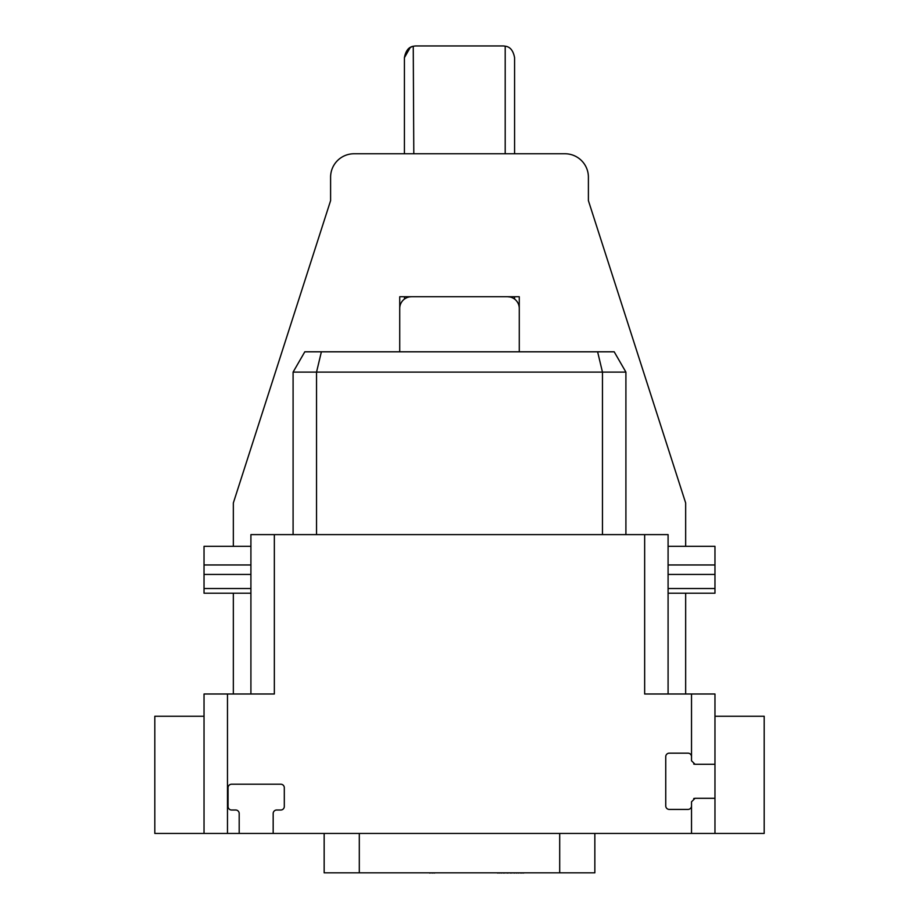 <?xml version="1.0" encoding="UTF-8"?>
<svg xmlns="http://www.w3.org/2000/svg" width="919" height="919" viewBox="0 0 919 919"><rect width="100%" height="100%" fill="white"/><g stroke="black" fill="none" stroke-linecap="round" stroke-linejoin="round"><path stroke-width="1.38" d="M625.908 534.617L625.908 372.103L614.191 351.805L304.809 351.805L293.092 372.103L293.092 534.617M316.538 534.617L316.538 372.103L293.092 372.103M321.386 351.805L316.538 372.103L602.462 372.103L597.614 351.805M602.462 534.617L602.462 372.103L625.908 372.103M644.656 534.617L274.344 534.617L274.344 693.994L227.475 693.994L227.475 833.441L239.193 833.441L239.193 813.522A3.515 3.515 0 0 0 235.678 810.007L231.577 810.007A3.515 3.515 0 0 1 228.061 806.491L228.061 787.744A3.515 3.515 0 0 1 231.577 784.217L280.789 784.217A3.515 3.515 0 0 1 284.304 787.744L284.304 806.491A3.515 3.515 0 0 1 280.789 810.007L276.688 810.007A3.515 3.515 0 0 0 273.173 813.522L273.173 833.441L714.971 833.441L714.971 764.298L695.04 764.298L691.525 760.783L691.525 693.994L644.656 693.994L644.656 534.617L668.09 534.617L668.09 693.994M250.91 693.994L250.91 534.617L274.344 534.617M691.525 756.682A3.515 3.515 0 0 0 688.009 753.166L669.262 753.166A3.515 3.515 0 0 0 665.747 756.682L665.747 805.906A3.515 3.515 0 0 0 669.262 809.421L688.009 809.421A3.515 3.515 0 0 0 691.525 805.906L691.525 801.805L695.04 798.289L714.971 798.289M691.525 833.441L691.525 805.906M691.525 693.994L714.971 693.994L714.971 764.298M714.971 833.441L764.183 833.441L764.183 716.257L714.971 716.257M233.334 546.334L233.334 502.98L330.599 200.641L330.599 177.195A23.434 23.434 0 0 1 354.033 153.76L564.967 153.76A23.434 23.434 0 0 1 588.401 177.195L588.401 200.641L685.666 502.98L685.666 546.334M685.666 593.214L685.666 693.994M233.334 693.994L233.334 593.214M519.269 351.805L519.269 296.734L399.731 296.734L399.731 351.805M204.029 716.257L154.817 716.257L154.817 833.441L227.475 833.441M273.173 833.441L239.193 833.441M410.678 296.757L411.459 296.734A11.717 11.717 0 0 0 399.731 308.451M519.269 308.451A11.717 11.717 0 0 0 507.541 296.734L508.322 296.757M511.32 297.354L510.608 297.136M509.861 296.963L507.541 296.734M514.583 57.667C513.25 50.591 510.125 46.754 505.197 46.191C510.125 46.754 513.25 50.591 514.583 57.667L514.583 153.76M514.583 299.077L514.583 296.734M410.207 47.558L404.417 57.667C405.75 50.591 408.875 46.754 413.803 46.191A11.717 11.717 0 0 1 416.146 45.95L502.854 45.95A11.717 11.717 0 0 1 505.197 46.191L505.197 153.76M404.417 57.667L404.417 153.76M404.417 296.734L404.578 298.951M411.459 296.734L409.908 296.837M408.392 297.136L407.68 297.354L408.392 297.136M413.803 153.76L413.251 46.318M411.861 46.766L410.253 47.535M693.73 798.542A3.515 3.515 0 0 1 694.339 798.358M694.339 764.229A3.515 3.515 0 0 1 693.73 764.045M227.475 693.994L204.029 693.994L204.029 833.441M324.154 833.441L324.154 872.82L594.846 872.82L594.846 833.441M429.575 872.82L398.559 872.82M432.068 872.82L429.575 873.05M434.067 872.82L432.068 873.05M435.56 872.82L434.067 873.05M576.684 872.82L593.088 872.82M356.377 872.82L332.942 872.82M498.994 872.82L497.501 873.05M500.993 872.82L498.994 873.05M503.486 872.82L500.993 873.05M506.978 872.82L503.486 873.05M510.459 872.82L506.978 873.05M513.951 872.82L510.459 873.05M516.444 872.82L513.951 873.05M518.442 872.82L516.444 873.05M519.936 872.82L518.442 873.05M521.636 872.82L520.441 873.05M523.129 872.82L521.636 873.05M524.623 872.82L523.129 873.05M250.91 574.444L204.029 574.444L204.029 593.214L250.91 593.214M204.029 574.444L204.029 546.334L250.91 546.334M668.09 546.334L714.971 546.334L714.971 593.214L668.09 593.214M359.306 833.441L359.306 872.82M559.694 833.441L559.694 872.82M250.91 588.528L204.029 588.528M250.91 564.967L204.029 564.967M714.971 564.967L668.09 564.967M714.971 574.444L668.09 574.444M714.971 588.528L668.09 588.528"/></g></svg>
